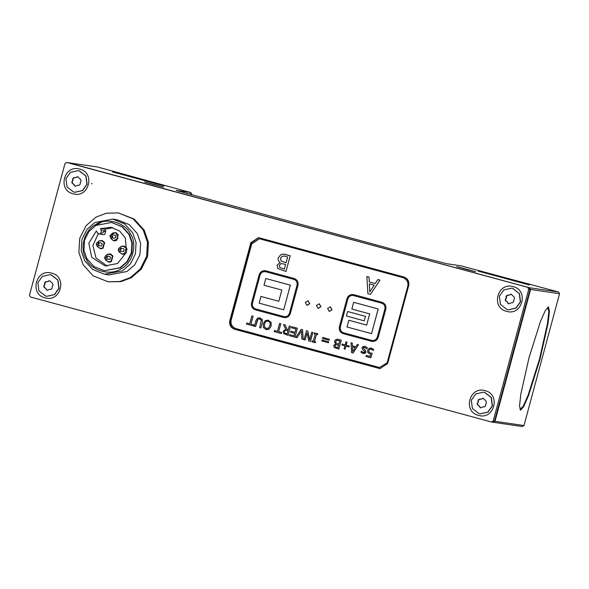 <?xml version="1.0" encoding="UTF-8"?>
<svg xmlns="http://www.w3.org/2000/svg" width="589" height="589" viewBox="0 0 589 589"><rect width="100%" height="100%" fill="white"/><g stroke="black" fill="none" stroke-linecap="round" stroke-linejoin="round"><path stroke-width="0.88" d="M117.984 238.317L113.846 240.584L112.779 240.268L110.622 237.684L111.049 238.795L114.045 240.849L116.725 240.334L118.264 234.628L115.267 232.574L112.587 233.089L111.056 234.621L114.995 232.773L116.055 233.089L117.984 238.317M111.564 234.613L115.091 235.195L115.886 237.352L114.185 238.287L110.651 237.698L109.856 235.548L111.564 234.613L112.793 236.896L111.093 237.831M111.858 236.498L110.599 235.917L111.858 236.498M96.979 245.554L97.421 246.666L100.417 248.72L103.097 248.205L104.636 242.499L101.632 240.452L98.959 240.96L97.428 242.491L98.834 241.129L101.36 240.643L104.194 242.58L102.744 247.969L100.218 248.455L97.384 246.519L96.994 245.561M97.936 242.484L101.028 242.94L102.192 243.743L101.595 245.959L97.457 245.701L96.294 244.906L96.89 242.69L97.936 242.484L99.099 243.286L98.503 245.503L97.457 245.701M98.201 243.736L97.001 244.428L98.201 243.736M122.35 254.028L123.005 254.308M124.205 246.143L123.491 246.217M126.48 252.313L125.008 253.749L122.335 254.264L119.331 252.21L118.897 251.098L119.295 252.063L122.129 253.999L124.654 253.513L126.112 248.124L123.278 246.187L120.752 246.666L119.353 248.035L120.87 246.504L123.55 245.988L126.547 248.043L127.084 249.751M114.06 240.614L114.722 240.894M115.923 232.729L115.208 232.802M108.715 261.899L109.377 262.179M110.577 254.014L109.863 254.087M111.24 254.293L107.124 254.544L105.725 255.906L107.242 254.374L109.922 253.866L112.919 255.913L111.38 261.619L108.707 262.134L105.703 260.08L105.262 258.969M100.432 248.484L101.094 248.764M102.295 240.599L101.58 240.673M96.353 230.962L97.435 232.854L99.099 233.995L100.586 233.708L101.441 230.535L100.366 228.642L110.776 227.288L119.604 230.984L125.324 237.89L126.51 252.225L117.586 263.497L105.107 265.889L91.707 257.305L88.829 243.213L96.353 230.962M98.26 233.693L92.885 245.613L95.992 257.938L107.264 266.088M112.897 227.722L104.643 229.276L105.725 231.168L104.871 234.334L103.384 234.621L99.099 233.995M100.366 228.642L104.643 229.276M86.892 258.748L83.932 250.111L84.529 240.238L88.976 231.411L95.874 225.454L111.483 222.465L121.96 226.669L128.984 234.429L131.951 243.066L131.347 252.939L126.9 261.766L120.001 267.723L104.393 270.719L93.916 266.508L86.892 258.748M111.483 222.465L122.438 226.743L129.462 234.503L132.422 243.139L131.826 253.005L127.379 261.833L120.48 267.796L104.393 270.719M101.625 233.318L105.063 231.065M66.719 162.461L529.084 287.682L66.719 162.461L65.018 163.44L29.45 295.273L30.422 296.981L491.506 422.019L492.787 422.203L494.488 421.223L493.207 421.032L491.506 422.019M478.467 415.355C462.468 411.74 469.492 385.729 485.122 390.691C501.114 394.306 494.097 420.318 478.467 415.355M506.533 311.323C490.541 307.716 497.558 281.697 513.188 286.659C529.187 290.274 522.163 316.286 506.533 311.323M73.102 193.788C57.111 190.173 64.127 164.162 79.758 169.124C95.757 172.739 88.733 198.751 73.102 193.788M45.036 297.82C29.038 294.206 36.062 268.194 51.692 273.156C67.683 276.764 60.667 302.783 45.036 297.82M370.267 365.953L235.283 329.361C231.367 327.837 229.739 324.995 230.409 320.821L251.459 242.801L258.851 237.684M229.791 320.733L250.84 242.705L258.542 237.625L403.826 276.977C407.743 278.494 409.37 281.343 408.7 285.51L387.643 363.538L379.942 368.618L234.665 329.273C230.748 327.749 229.121 324.9 229.791 320.733L230.409 320.821M493.207 421.032L528.775 289.199L530.056 289.39L494.488 421.223M527.803 287.491L528.775 289.199M118.234 212.894L134.152 219.042L144.187 230.13L148.421 242.462L147.567 256.568L141.213 269.18L131.354 277.691L121.003 281.623L108.111 281.822L93.143 275.814L83.108 264.726L78.874 252.394L79.729 238.287L86.082 225.675L95.941 217.164L106.292 213.233L118.234 212.894L133.202 218.902L143.237 229.99L147.471 242.322L146.617 256.429L140.263 269.04L130.405 277.552L120.053 281.483L108.111 281.822M530.056 289.39L529.084 287.682M96.567 225.072L101.558 222.075M112.705 219.123L117.226 219.785L129.197 224.593L137.222 233.465L140.609 243.331L139.924 254.617L134.844 264.704L126.959 271.514L109.12 274.93L104.599 274.268L122.438 270.852L130.324 264.041L135.411 253.947L136.088 242.668L132.702 232.802L124.677 223.93L112.705 219.123L94.866 222.539L86.981 229.349L81.9 239.436L81.216 250.723L84.602 260.588L92.628 269.46L104.599 274.268M86.369 259.396C79.132 249.007 84.308 229.828 95.779 224.519C106.123 217.223 125.199 222.399 130.463 233.921C137.701 244.31 132.525 263.489 121.054 268.805C110.71 276.094 91.634 270.918 86.369 259.396M353.032 295.45L381.665 303.18C384.271 304.196 385.361 306.089 384.911 308.872L377.291 337.122C376.275 339.75 374.383 340.84 371.622 340.398L343.527 332.778C340.913 331.762 339.831 329.869 340.28 327.086L347.9 298.837C348.916 296.208 350.801 295.118 353.569 295.56C350.83 295.118 348.938 296.215 347.922 298.837L340.302 327.086C339.853 329.869 340.943 331.769 343.549 332.785L372.167 340.508M353.658 302.319L378.212 308.975L371.534 333.639L378.182 308.975L353.658 302.319L351.847 309.048L369.678 313.885L366.66 325.099L348.821 320.261L366.682 325.099M347.591 311.507L365.452 316.345L364.223 320.828L365.43 316.345L347.591 311.507L346.384 315.991L364.223 320.828M377.115 269.644L376.872 270.535L394.711 275.372M376.872 270.535L260.618 239.024M387.614 362.493L379.53 367.514L387.614 362.493L408.184 286.261C408.854 282.087 407.227 279.238 403.31 277.721L260.235 238.972M403.31 277.721L394.615 275.365L394.858 274.467M402.928 277.662C406.844 279.186 408.471 282.035 407.802 286.202L408.184 286.261M265.749 271.743C262.981 271.301 261.089 272.39 260.08 275.019L252.453 303.269C252.011 306.052 253.093 307.944 255.707 308.96L284.318 316.691L255.685 308.96C253.071 307.944 251.989 306.044 252.431 303.261L260.058 275.011C261.067 272.39 262.959 271.293 265.727 271.743L293.815 279.355C296.429 280.371 297.511 282.271 297.07 285.054L289.442 313.304C288.433 315.925 286.541 317.022 283.773 316.573L283.773 316.573M265.838 278.501L290.362 285.157L283.707 309.821L290.34 285.15L265.816 278.501L263.997 285.231L281.837 290.06L278.811 301.273L260.971 296.436L259.16 303.166L283.684 309.814M260.971 296.436L278.833 301.281M279.687 267.399L279.311 265.543L280.725 263.754L282.116 263.629L280.747 263.762L279.333 265.543L279.687 267.399L284.399 269.114M371.379 341.296C374.7 341.826 376.967 340.516 378.182 337.364L385.802 309.115C386.34 305.779 385.037 303.497 381.908 302.282L353.812 294.662C350.492 294.132 348.224 295.442 347.009 298.594L339.389 326.843C338.852 330.179 340.147 332.461 343.284 333.676L372.042 341.429M353.834 294.669L381.93 302.282C385.066 303.504 386.362 305.779 385.824 309.115L378.204 337.364C376.989 340.523 374.722 341.834 371.401 341.296M372.152 340.508L371.644 340.398M283.53 317.471C286.85 318.008 289.118 316.698 290.333 313.539L297.96 285.29C298.49 281.954 297.195 279.679 294.058 278.457L265.963 270.844C262.65 270.307 260.382 271.617 259.16 274.776L251.54 303.026C251.002 306.361 252.306 308.636 255.442 309.851L284.2 317.611M265.992 270.844L294.08 278.464C297.217 279.679 298.52 281.962 297.982 285.297L290.362 313.547C289.14 316.698 286.872 318.008 283.559 317.478M265.19 271.625L265.727 271.743M316.44 305.463L318.067 308.312L320.902 306.67L319.275 303.828L316.44 305.463M319.024 303.769L320.924 306.678L318.347 308.371M305.293 302.444L306.921 305.286L309.755 303.652L308.128 300.802L305.293 302.444M307.87 300.751L309.777 303.652L307.2 305.345M327.587 308.489L329.214 311.331L332.049 309.696L330.422 306.847L327.587 308.489M330.171 306.795L332.071 309.696L329.494 311.39M348.843 320.261L347.002 326.983L371.534 333.639M281.13 260.993L280.497 258.203L282.241 256.222L284.075 256.105L282.264 256.222L280.526 258.21L281.13 260.993L286.107 262.782M337.298 344.779L335.848 344.712L335.038 345.728L335.244 346.788L337.931 347.768M352.472 346.965L352.708 351.559L352.443 346.958L355.196 347.701L352.686 351.552M337.755 340.332L336.717 340.405L335.723 341.539L336.069 343.129L338.911 344.153L336.047 343.129L335.701 341.532L336.694 340.398L339.779 340.832L338.889 344.145M268.216 321.233C266.478 320.806 265.256 321.771 264.527 324.141L264.527 327.05L266.633 328.603L264.505 327.05L264.505 324.141C265.227 321.771 266.456 320.799 268.194 321.233C269.909 321.734 270.484 323.199 269.917 325.607L268.459 328.125L266.25 328.515M369.399 283.854L369.818 291.894M287.027 330.333L285.29 330.363L284.406 331.629L284.649 332.976L287.16 333.985M379.53 367.514L236.034 328.647C232.118 327.131 230.49 324.281 231.16 320.114L251.731 243.883L259.432 238.803M387.231 362.434L407.802 286.202M284.215 254.22L290.222 255.766L285.989 271.455L290.2 255.759L283.044 254.131L280.887 254.603L278.31 257.71C277.809 259.771 278.428 261.332 280.18 262.407L277.066 265.249L277.905 268.584L285.967 271.455M370.334 352.921L368.964 352.112L370.312 352.921M372.138 353.179L370.886 357.803L372.138 353.179L371.077 353.076M370.695 354.048L369.87 353.879L370.665 354.048L370.025 356.433L366.277 355.417L370.047 356.441M370.952 348.018L373.61 349.255L373.271 350.529L373.588 349.255L370.967 348.018M370.856 349.093L369.678 349.343L368.832 350.683L368.986 352.112L368.81 350.676L369.656 349.343L371.092 349.144L373.249 350.521M364.871 347.392L363.781 347.341L363.177 348.003L365.047 349.829L363.155 347.996L363.759 347.333L364.849 347.392L366.873 348.887L367.212 347.62L365.151 346.45L363.038 346.531L361.963 347.841L362.964 350.043L364.098 350.646L364.797 351.883L363.222 352.472L361.337 351.154L363.516 352.531M365.173 346.45L367.234 347.62L366.873 348.887M361.359 351.154L361.005 352.369L362.942 353.415L364.908 353.334L365.99 352.038L365.018 349.822L366.012 352.038L362.964 353.422M357.309 344.491L358.51 344.815L353.083 352.973L358.487 344.815L357.287 344.491L355.8 346.774L352.391 345.853L352.259 343.129L351.015 342.783L352.288 343.129L352.421 345.853L355.822 346.781M337.806 339.257L341.267 340.14L338.844 349.108L341.237 340.14L337.806 339.257L335.921 339.478L334.449 341.252L335.502 343.976L333.735 345.559L334.213 347.466L338.822 349.108M345.934 346.141L345.117 349.181L345.912 346.141L348.931 346.958L349.196 345.993L348.931 346.958M342.18 344.086L345.198 344.904L342.157 344.079L341.892 345.051L344.911 345.868L344.094 348.902L345.095 349.174M346.015 341.863L347.017 342.135L346.199 345.176L349.218 345.993L346.17 345.169L346.995 342.135L345.993 341.863L345.176 344.904M322.043 339.986L328.691 341.782L328.426 342.754L328.669 341.782L322.043 339.986L321.785 340.95L328.404 342.746M322.75 337.46L329.376 339.257L329.111 340.221L329.347 339.249L322.728 337.46L322.47 338.425L329.089 340.221M307.097 332.881L305.154 339.978L307.075 332.873L308.746 340.95L310.432 341.406L312.855 332.439L310.455 341.414M306.471 330.709L307.826 331.07L309.681 339.875L307.797 331.07L306.471 330.709L304.049 339.676L305.154 339.978M311.743 332.137L312.877 332.439L311.743 332.137L309.659 339.875M314.32 332.837L317.795 333.779L317.552 334.692L317.773 333.772L314.32 332.837L314.07 333.749L315.203 334.059L313.282 341.2L312.148 340.891L313.304 341.2M316.418 334.383L314.489 341.524L315.623 341.826L315.351 342.739L315.601 341.826L314.467 341.517L316.389 334.383L317.53 334.692M291.791 326.726L297.364 328.235L294.92 337.202L297.342 328.235L291.761 326.718L291.474 327.778L295.869 328.971L294.971 332.299L290.878 331.187L294.993 332.306M290.9 331.195L290.591 332.248L294.684 333.359L294.021 335.818L289.633 334.626L294.051 335.826M301.487 330.981L296.981 337.762L301.465 330.981L301.929 339.102L303.195 339.448L302.547 329.641L303.195 339.448M301.288 329.303L302.569 329.649L301.266 329.295L295.774 337.431L296.981 337.762M269.173 329.118L271.154 325.945L271.021 322.205L267.907 320.085L271.05 322.205L271.183 325.945L269.173 329.118L266.545 329.671M289.28 326.048L290.487 326.372L288.065 335.34L290.465 326.365L289.28 326.048L288.315 329.612L286.953 329.244L285.098 324.914L283.559 324.495L285.12 324.914L286.983 329.251L288.338 329.619M257.143 320.917L255.597 326.534L257.982 319.238L259.845 318.951L258.004 319.238L257.121 320.909M259.469 317.795L262.289 319.407L262.399 322.374L260.868 327.97L262.377 322.367L262.26 319.407L259.484 317.802M279.606 323.42L280.791 323.744L278.663 331.651L281.652 332.461L281.365 333.521L281.63 332.461L278.634 331.644L280.769 323.736L279.584 323.42L277.448 331.327L274.459 330.51L277.478 331.327M377.844 279.525L379.964 280.099L370.474 294.367L379.942 280.099L377.844 279.525L375.245 283.53L369.288 281.917L375.267 283.53M366.888 276.55L369.075 277.147L369.288 281.917L369.053 277.139L366.866 276.55L367.889 293.668L370.444 294.36M251.871 315.903L253.079 316.227L250.943 324.134L253.94 324.944L253.653 326.004L253.911 324.944L250.921 324.127L253.056 316.219L251.871 315.903L249.736 323.81L246.747 323L249.758 323.81M246.769 323L246.46 324.06L253.623 326.004M369.796 291.894L369.377 283.846L374.192 285.157L369.796 291.894M274.481 330.517L274.172 331.578L281.343 333.521M259.477 318.877L261.295 320.136L259.683 327.646L260.868 327.97M260.139 317.942L257.518 318.119L255.928 320.622L254.411 326.218L255.597 326.534M283.581 324.502L285.68 329.258L283.118 331.386L283.603 333.624L288.043 335.332M284.384 331.629L285.267 330.355L288.043 330.613L287.137 333.985L284.627 332.976L284.406 331.629M286.423 330.201L287.005 330.326M268.503 320.202L265.271 320.644L263.268 323.803L263.408 327.558L265.956 329.546L269.151 329.111M289.655 334.633L289.346 335.686L294.92 337.202M312.148 340.891L311.898 341.804L315.351 342.739M335.222 346.788L335.016 345.728L335.826 344.705L338.616 345.139L337.909 347.768L335.244 346.788M336.621 344.631L337.276 344.779M351.015 342.783L351.596 352.568L353.061 352.966M371.416 348.114L368.964 348.393L367.595 350.345L367.926 352.752L369.848 353.879M366.277 355.417L365.997 356.478L370.886 357.803M284.075 256.105L287.646 256.981L286.077 262.775L281.108 260.993M282.116 263.629L285.613 264.52L284.369 269.114L279.665 267.399M529.01 357.766L540.444 321.535L545.399 310.329L548.455 307.016L549.427 311.125L548.138 322.941L539.944 359.371L528.51 395.602L523.555 406.815L520.566 410.135L519.527 406.012L520.816 394.196L529.01 357.766M523.982 425.56L495.01 421.297L530.579 289.471L559.55 293.727L523.982 425.56L522.281 426.539L493.31 422.284L493.376 421.864M186.779 193.523L191.786 194.245L190.807 192.529L176.288 190.438M529.415 288.264L529.607 287.763L68.508 162.785M68.449 162.77L97.494 166.982L190.689 192.529L191.506 194.826M559.55 293.727L558.578 292.019L529.607 287.763L530.579 289.471L530.019 289.324M176.464 190.519L420.487 256.937L446.646 263.71L460.915 265.808L558.578 292.019M494.502 421.172L495.01 421.297L492.86 422.158M478.113 271.08L529.393 284.988L478.342 271.139M112.462 171.922L163.978 185.866L112.69 171.988M456.666 266.626L465.163 269.04C478.032 272.442 478.71 272.545 467.18 269.335C454.318 265.926 453.64 265.83 465.163 269.04L475.684 271.757M144.519 181.979L153.022 184.394C165.892 187.803 166.562 187.898 155.04 184.688C142.17 181.287 141.5 181.184 153.022 184.394L163.543 187.111M78.02 170.655L79.463 170.943L86.038 176.045L87.098 184.328L82.644 190.556L75.031 192.286L73.588 191.992L67.013 186.897L65.953 178.614L70.408 172.386L78.02 170.655L79.272 170.92L85.854 176.015L86.914 184.298L82.453 190.527L74.847 192.257M74.229 184.607L74.398 185.668L73.846 184.556L74.229 184.607L72.609 183.532L72.167 181.854L73.043 180.109L72.97 178.865L74.199 177.642L76.136 177.532L77.785 176.656M73.043 180.109L72.594 178.813L72.97 178.865M76.136 177.532L77.733 176.641L80.634 179.431L81.076 181.11L80.391 182.148L80.266 184.099L79.044 185.321L77.807 185.248L75.267 186.301L74.398 185.668M74.774 185.726L75.458 186.308M73.713 184.092L73.846 184.556M72.167 181.854L72.852 180.816M72.668 180.057L72.476 180.764M73.338 184.033L72.609 183.532M71.792 181.802L72.233 183.473M74.199 177.642L75.429 177.716M73.824 177.591L72.594 178.813M75.76 177.473L75.053 177.664M49.947 274.688L51.39 274.975L57.972 280.069L59.025 288.36L54.571 294.588L46.965 296.311L45.515 296.024L38.94 290.929L37.88 282.646L42.334 276.418L49.947 274.688L51.206 274.953L57.781 280.047L58.841 288.33L54.387 294.559L46.774 296.289M46.156 288.639L46.332 289.7L46.156 288.639L44.536 287.565L44.094 285.886L44.779 284.848L44.904 282.897L46.126 281.675L48.062 281.564L49.712 280.688M44.97 284.141L44.528 282.845L44.904 282.897M48.062 281.564L49.66 280.673L52.561 283.464L53.003 285.142L52.126 286.887L52.2 288.131L50.971 289.354L49.734 289.28L47.194 290.333L46.332 289.7M46.708 289.751L47.385 290.34M45.64 288.124L45.78 288.588M44.094 285.886L44.779 284.848M44.595 284.089L44.403 284.796M45.265 288.065L44.536 287.565M43.719 285.834L44.16 287.506M46.126 281.675L47.363 281.748M45.751 281.616L44.528 282.845M47.687 281.505L46.987 281.697M483.378 392.222L484.821 392.51L491.403 397.612L492.463 405.895L488.001 412.123L480.396 413.846L478.953 413.559L472.371 408.464L471.31 400.181L475.765 393.953L483.378 392.222L484.637 392.488L491.211 397.582L492.271 405.865L487.817 412.094L480.204 413.824M479.586 406.174L479.763 407.235L479.586 406.174L477.966 405.099L477.524 403.421L478.209 402.383L478.334 400.432L479.556 399.209L481.5 399.099L483.142 398.223M478.401 401.676L477.959 400.38L478.334 400.432M481.5 399.099L483.09 398.208L485.991 400.999L486.433 402.677L485.557 404.422L485.63 405.666L484.401 406.889L483.171 406.815L480.624 407.868L479.763 407.235M480.138 407.293L480.815 407.875M479.071 405.659L479.21 406.123M477.524 403.421L478.209 402.383M478.025 401.624L477.834 402.331M478.695 405.6L477.966 405.099M477.149 403.369L477.591 405.041M479.556 399.209L480.793 399.283M479.181 399.158L477.959 400.38M481.117 399.04L480.418 399.232M511.451 288.19L512.894 288.485L519.469 293.58L520.529 301.863L516.074 308.091L508.462 309.821L507.019 309.527L500.444 304.432L499.384 296.149L503.838 289.921L511.451 288.19L512.702 288.455L519.284 293.55L520.345 301.833L515.883 308.062L508.278 309.792M507.659 302.142L507.828 303.202L507.659 302.142L506.039 301.067L505.598 299.389L506.474 297.644L506.4 296.407L507.63 295.177L509.566 295.067L511.215 294.191M506.474 297.644L506.098 297.592L506.025 296.348L506.4 296.407M509.566 295.067L511.164 294.176L514.064 296.974L514.506 298.645L513.822 299.683L513.696 301.634L512.474 302.856L511.237 302.783L508.697 303.836L507.828 303.202M508.204 303.261L508.889 303.843M507.144 301.627L507.284 302.091M505.598 299.389L506.282 298.351M506.098 297.592L505.907 298.299M506.768 301.575L506.039 301.067M505.222 299.337L505.664 301.016M507.63 295.177L508.859 295.251M507.254 295.126L506.025 296.348M509.19 295.008L508.484 295.199M380.251 368.655L370.172 365.938L370.415 365.04M352.671 360.218L352.428 361.116M109.65 254.058L112.484 255.994L111.026 261.383L108.501 261.869L105.667 259.933L105.276 258.976M106.219 255.898L109.311 256.355L110.474 257.157L109.878 259.374L105.748 259.116L104.577 258.321L105.181 256.105L106.219 255.898L107.382 256.701L106.786 258.917L105.748 259.116M106.491 257.15L105.284 257.842L106.491 257.15M119.847 248.028L122.939 248.484L124.11 249.28L123.506 251.503L119.376 251.245L118.205 250.45L118.809 248.227L119.847 248.028L121.017 248.823L120.414 251.047L119.376 251.245M120.119 249.272L118.912 249.972L120.119 249.272M377.019 269.629L376.776 270.528M352.575 360.21L352.34 361.101M547.637 307.274L548.852 311.419L547.579 323.133L539.45 359.246L528.112 395.16L523.201 406.27L519.918 409.488M101.441 230.535L105.725 231.168M250.84 242.705L251.459 242.801M234.665 329.273L235.283 329.361M76.798 176.788L77.174 176.847M48.725 280.82L49.101 280.879M482.155 398.355L482.531 398.414M510.229 294.331L510.604 294.382M379.139 368.449L379.758 368.537M116.585 233.001L114.995 232.773M115.437 240.813L113.846 240.584M102.95 240.879L101.36 240.643M101.809 248.691L100.218 248.455M191.786 194.245L191.624 194.863M110.091 262.105L108.501 261.869M124.868 246.416L123.278 246.187M123.719 254.227L122.129 253.999M92.164 183.761L91.464 183.569"/></g></svg>
